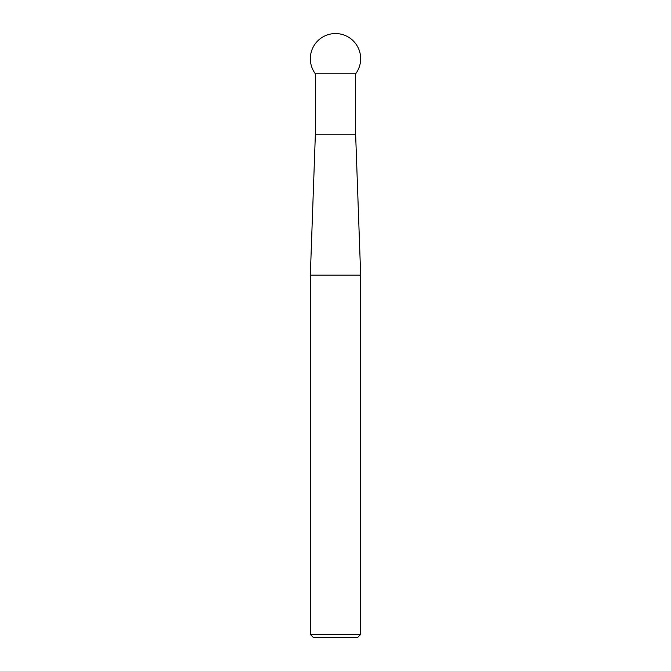 <?xml version="1.0" encoding="UTF-8"?>
<svg xmlns="http://www.w3.org/2000/svg" width="671" height="671" viewBox="0 0 671 671"><rect width="100%" height="100%" fill="white"/><g stroke="black" fill="none" stroke-linecap="round" stroke-linejoin="round"><path stroke-width="1.01" d="M360.663 634.43L357.643 637.45L313.357 637.45L310.337 634.43L360.663 634.43L360.663 275.11L310.337 275.11L310.337 634.43M315.37 73.81L315.37 134.2L355.63 134.2L355.63 73.81A25.163 25.163 0 0 0 335.5 33.55A25.163 25.163 0 0 0 315.37 73.81L355.63 73.81M315.37 134.2L310.337 275.11M355.63 134.2L360.663 275.11"/></g></svg>
